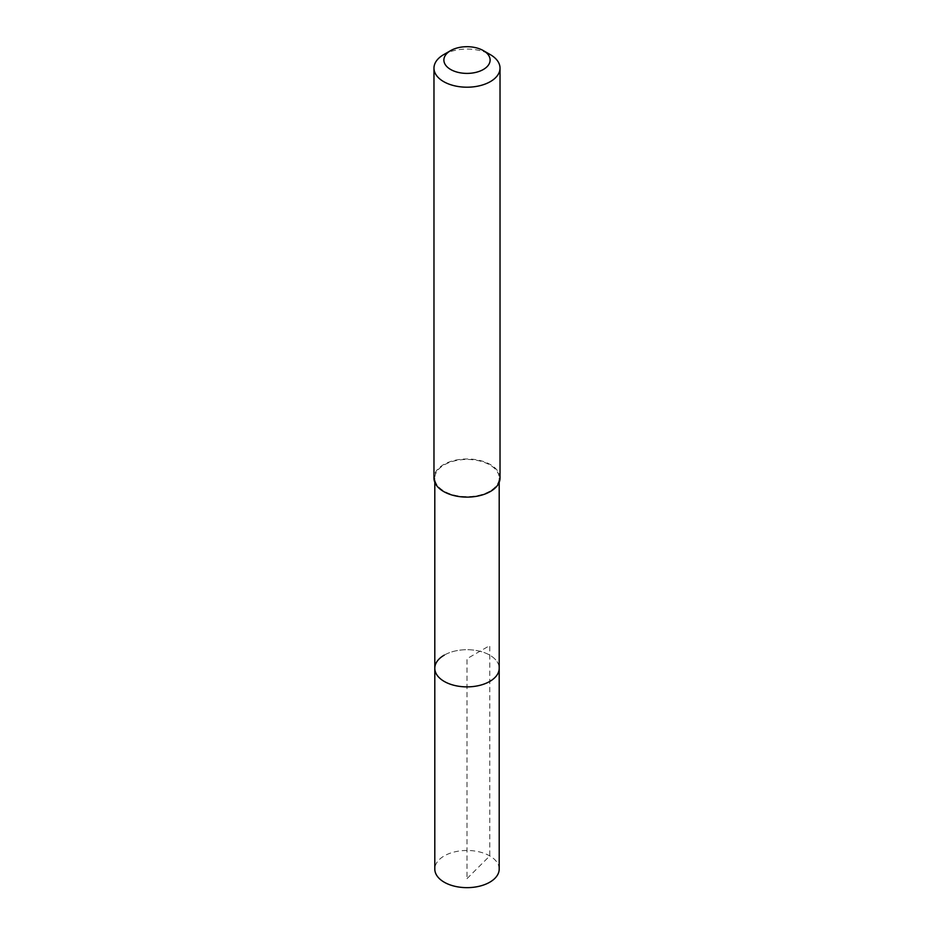 <?xml version="1.0" encoding="UTF-8"?>
<svg xmlns="http://www.w3.org/2000/svg" width="934" height="934" viewBox="0 0 934 934"><rect width="100%" height="100%" fill="white"/><g stroke="black" fill="none" stroke-linecap="round" stroke-linejoin="round"><path stroke-width="0.7" stroke-dasharray="4.67 3.5" d="M499.2 869.064A32.2 18.587 0 0 0 479.329 851.89A32.2 18.587 0 0 0 444.234 855.918A32.2 18.587 0 0 0 434.8 869.064M444.234 655.143A32.2 18.587 180 0 1 479.329 651.115A32.2 18.587 180 0 1 499.2 668.289A32.2 18.587 0 0 0 479.329 651.115A32.2 18.587 0 0 0 444.234 655.143A32.2 18.587 0 0 0 434.8 668.289M489.766 491.191A32.2 18.587 180 0 1 454.671 495.218A32.2 18.587 180 0 1 434.8 478.045A32.2 18.587 180 0 1 444.234 464.898A32.2 18.587 180 0 1 479.329 460.859A32.2 18.587 180 0 1 499.2 478.045A32.2 18.587 180 0 1 489.766 491.191M500.029 478.045A33.029 19.065 0 0 0 479.644 460.427A33.029 19.065 0 0 0 443.65 464.56A33.029 19.065 0 0 0 433.971 478.045M443.65 54.651A33.029 19.065 180 0 1 490.35 54.651M467 878.637L489.766 855.918L489.766 645.569L467 658.715L467 878.637M434.8 478.045L434.8 482.283M499.2 478.045L499.2 482.283"/><path stroke-width="1.4" d="M434.8 482.283L434.8 869.064A32.2 18.587 0 0 0 454.671 886.238A32.2 18.587 0 0 0 489.766 882.21A32.2 18.587 0 0 0 499.2 869.064L499.2 668.289A32.2 18.587 180 0 1 489.766 681.435A32.2 18.587 180 0 1 454.671 685.463A32.2 18.587 180 0 1 434.8 668.289A32.2 18.587 180 0 1 444.234 655.143M434.8 668.289A32.2 18.587 0 0 0 454.671 685.463A32.2 18.587 0 0 0 489.766 681.435A32.2 18.587 0 0 0 499.2 668.289L499.2 482.283M433.971 68.135L433.971 478.045A33.029 19.065 0 0 0 454.356 495.662A33.029 19.065 0 0 0 490.35 491.529A33.029 19.065 0 0 0 500.029 478.045L500.029 68.135A33.029 19.065 180 0 1 490.35 81.62A33.029 19.065 180 0 1 454.356 85.753A33.029 19.065 180 0 1 433.971 68.135A33.029 19.065 180 0 1 443.65 54.651L450.655 50.611A23.117 13.345 180 0 1 483.345 50.611A23.117 13.345 180 0 1 483.345 69.49A23.117 13.345 180 0 1 450.655 69.49A23.117 13.345 180 0 1 450.655 50.611L443.65 54.651M483.345 50.611L490.35 54.651A33.029 19.065 180 0 1 500.029 68.135"/></g></svg>
